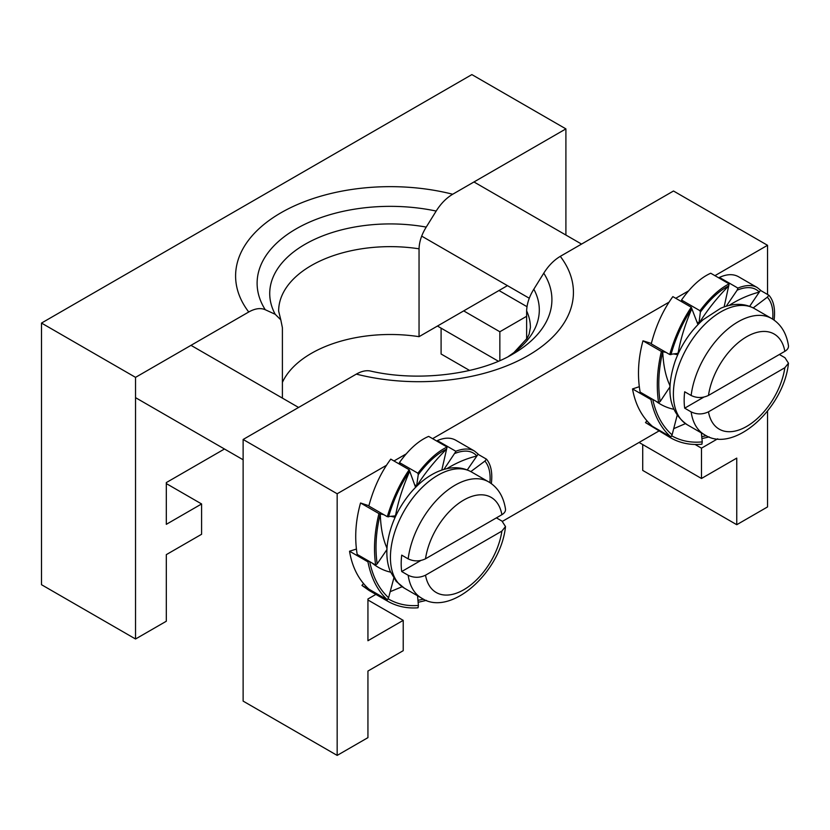 <?xml version="1.0" encoding="UTF-8"?>
<svg xmlns="http://www.w3.org/2000/svg" width="830" height="830" viewBox="0 0 830 830"><rect width="100%" height="100%" fill="white"/><g stroke="black" fill="none" stroke-linecap="round" stroke-linejoin="round"><path stroke-width="1.25" d="M507.441 285.634L419.046 336.669L419.046 248.813C419.285 241.644 421.682 234.402 426.236 227.088L436.175 211.059C440.844 203.62 446.353 198.017 452.703 194.241L565.904 128.889L471.865 74.596L41.5 323.067L135.539 377.36L248.741 311.997C255.09 308.449 260.589 307.691 265.268 309.735L275.207 314.29L280.799 319.851L282.397 327.705L282.397 398.11M419.046 336.669A111.666 64.47 0 0 0 282.397 382.371M224.474 448.999L166.311 482.583L166.311 524.332L201.597 503.955L201.597 534.271L166.311 554.637L166.311 621.234L135.539 638.996L135.539 377.36M463.69 310.887L499.847 331.761L526.635 316.292M499.847 331.761L499.847 360.594M565.904 128.889L565.904 235.056M201.597 503.955L166.311 483.579M498.374 361.226L437.441 326.045M498.986 290.521L526.988 306.685M441.093 328.161L441.093 354.005L469.593 370.45M135.539 638.996L41.5 584.704L41.5 323.067M779.37 354.493L784.962 357.72L788.469 363.198L784.848 367.732L708.478 411.825C702.668 414.585 696.889 414.606 691.141 411.898L684.688 408.173A67.106 38.74 -60 0 1 684.688 391.77L691.141 395.495C696.889 398.203 702.668 398.182 708.478 395.422L784.848 351.329C787.494 349.741 788.697 347.853 788.459 345.664C786.466 333.1 780.854 324.042 771.599 318.502A67.106 38.74 120 0 0 723.231 333.12A67.106 38.74 120 0 0 691.141 395.495M703.799 397.134L684.688 408.173M729.145 283.87L710.75 273.246A86.735 50.07 -60 0 0 710.615 273.277C700.562 277.801 690.861 286.724 681.523 300.045L699.918 310.669L700.364 312.122L698.974 323.119L700.012 321.75C707.959 309.206 717.525 297.264 728.699 285.914L729.145 283.87C719.683 288.612 710.055 297.431 700.281 310.316L700.105 311.136M724.134 306.913L728.699 285.914C719.403 290.583 709.951 299.319 700.364 312.122M691.265 307.256L672.871 296.632A86.735 50.07 -60 0 0 672.736 296.767C663.035 310.202 655.876 325.9 651.249 343.848L669.644 354.472L677.871 353.362L678.421 351.484C680.808 338.287 685.269 324.022 691.815 308.687L691.265 307.256C682.136 320.878 674.998 336.451 669.862 353.995L670.08 354.566M696.92 321.936L698.715 322.974A60.102 34.704 -60 0 0 697.698 323.97L691.815 308.687C682.851 322.071 675.89 337.395 670.931 354.68M665.992 352.366L661.396 351.443L643.001 340.819L651.353 343.433M675.61 353.788L677 354.586L674.282 354.047M651.955 398.919L650.938 399.541L632.543 388.928L639.308 386.697M669.395 387.724L668.907 388.45M664.01 433.032L645.501 422.574L646.912 420.841M682.302 302.079L681.523 300.045M643.001 340.819A86.735 50.07 -60 0 0 642.918 340.995C638.156 358.726 637.233 375.772 640.148 392.102L658.553 402.726L660.14 401.564C657.702 385.919 658.574 369.298 662.734 351.713C663.315 365.159 665.65 376.301 669.737 385.12L669.893 386.199M660.14 401.564L669.986 386.842M661.396 351.443C657.153 369.35 656.208 386.303 658.543 402.291L659.082 402.405M655.762 401.118C661.344 405.237 667.33 407.945 673.721 409.252M652.722 399.365C656.063 414.668 662.527 426.506 672.103 434.868L677.145 415.384M632.543 388.928A86.735 50.07 -60 0 0 632.543 389.083C635.417 404.833 642.057 417.272 652.484 426.371L670.879 436.995L672.103 434.868M650.938 399.541C654.268 415.508 660.846 427.927 670.65 436.777L671.294 436.383M673.701 428.674L685.445 423.632M671.626 435.76C680.797 440.948 691.006 442.992 702.242 441.882L701.371 432.918M663.896 433.198L670.505 437.763C679.822 443.064 690.176 445.233 701.558 444.268A86.735 50.07 120 0 0 701.921 444.185L702.242 441.882M701.558 444.268L702.066 443.521M701.744 436.663L706.309 435.688M701.931 438.603L709.142 436.902M772.699 319.156C773.519 309.414 771.724 302.079 767.325 297.171L753.204 307.909M760.456 290.376L768.86 295.231L767.325 297.171M774.1 320.11C775.417 309.175 773.747 300.948 769.088 295.449L768.445 295.843M749.656 306.343L759.294 292.087C748.785 294.847 738.7 299.308 729.03 305.461M719.257 278.154L719.423 277.417L737.818 288.031L737.673 288.705L738.181 287.958C745.931 284.898 752.281 284.752 757.24 287.543L760.56 290.21L759.294 292.087C754.263 286.869 746.886 286.226 737.175 290.158L726.229 306.218M737.673 288.705L737.175 290.158M670.505 437.763L645.584 422.646A86.735 50.07 -60 0 1 645.501 422.574M719.423 277.417C726.904 274.004 733.284 273.786 738.555 276.753L757.24 287.543M669.758 387.921A60.102 34.704 -60 0 1 669.737 387.205M677 354.586A60.102 34.704 -60 0 1 677.519 353.424M501.88 514.704C504.526 513.106 505.729 511.218 505.491 509.039C503.499 496.465 497.886 487.418 488.631 481.867A67.106 38.74 120 0 0 440.263 496.485A67.106 38.74 120 0 0 408.173 558.87C413.921 561.578 419.7 561.557 425.51 558.798L501.88 514.704A54.925 31.716 -60 0 0 463.69 500.096A54.925 31.716 -60 0 0 425.51 558.798M496.402 517.868L501.994 521.095L505.501 526.562L501.88 531.107L425.51 575.2C419.7 577.95 413.921 577.981 408.173 575.263L401.72 571.538A67.106 38.74 -60 0 1 401.72 555.135L408.173 558.87M420.831 560.499L401.72 571.538M380.482 595.847L361.953 585.409L363.467 583.594M467.269 469.936L478.173 454.114L474.47 451.022C469.687 448.325 463.565 448.366 456.106 451.136L443.946 469.386M447.08 447.028L428.685 436.404A86.735 50.07 -60 0 0 428.55 436.435C418.548 440.699 408.848 449.414 399.448 462.559L417.843 473.173L418.258 474.656L416.619 485.903L417.666 484.554C425.728 472.094 435.366 460.266 446.613 449.082L447.08 447.028C437.669 451.52 428.041 460.131 418.206 472.83L418.019 473.65M441.819 470.05L446.613 449.082C437.369 453.502 427.917 462.03 418.258 474.656M409.18 469.749L390.785 459.125A86.735 50.07 -60 0 0 390.66 459.26C380.887 472.529 373.614 488.113 368.821 506.02L387.216 516.644L395.277 515.897L395.848 514.029C398.39 500.781 403.007 486.505 409.709 471.212L409.18 469.749C399.987 483.195 392.746 498.674 387.444 516.167L387.651 516.748M414.627 484.751L416.37 485.758A60.102 34.704 -60 0 0 415.353 486.733L409.709 471.212C400.683 484.419 393.607 499.639 388.492 516.883M383.917 514.735L378.957 513.604L360.562 502.99L368.894 505.75M392.881 516.25L394.406 517.132L391.449 516.457M390.204 591.676L402.114 586.748M388.025 598.752C397.082 604.126 407.219 606.357 418.403 605.443L417.563 595.805M380.358 596.033L387.745 601.252C396.75 606.377 406.731 608.566 417.698 607.819A86.735 50.07 120 0 0 418.061 607.747L418.403 605.443M417.698 607.819L418.216 607.072M417.957 600.329L423.559 599.167M418.133 602.279L426.444 600.37M489.928 482.655C490.717 473.204 489.046 466.004 484.907 461.075L470.828 471.596M478.039 454.29L486.453 459.146L484.907 461.075M491.339 483.62C492.626 472.996 491.07 464.904 486.671 459.374L486.027 459.758M455.079 453.346C464.727 449.653 472 450.524 476.887 455.981C466.502 458.502 456.51 462.725 446.893 468.649M437.182 441.311L437.348 440.595L455.743 451.209L455.587 451.883M400.164 464.541L399.448 462.559M360.562 502.99A86.735 50.07 -60 0 0 360.479 503.167C355.551 520.867 354.452 537.944 357.18 554.399L375.575 565.023L377.162 563.881C374.921 548.122 375.959 531.47 380.285 513.905C380.68 527.475 382.848 538.753 386.79 547.727L386.946 548.972M377.162 563.881L387.019 549.46M378.957 513.604C374.558 531.48 373.427 548.474 375.575 564.576L376.104 564.701M371.923 562.906C377.671 567.564 383.875 570.646 390.546 572.15M369.703 561.63C372.857 577.078 379.154 589.103 388.585 597.704L393.804 578.199M368.987 561.215L367.949 561.848L349.544 551.224A86.735 50.07 -60 0 0 349.555 551.379C352.221 567.264 358.685 579.869 368.956 589.196L387.351 599.82L388.585 597.704M367.949 561.848C371.083 577.929 377.474 590.514 387.133 599.592L387.776 599.208M349.544 551.224L356.402 549.066M386.407 550.342L385.919 551.068M437.348 440.595C444.548 437.483 450.69 437.369 455.774 440.232L474.47 451.022M387.745 601.252L369.039 590.452L362.036 585.492A86.735 50.07 -60 0 1 361.953 585.409M386.77 550.549A60.102 34.704 -60 0 1 386.759 549.834M394.406 517.132A60.102 34.704 -60 0 1 394.935 515.949M714.931 275.664L767.532 245.296L673.493 191.004L560.292 256.356C553.942 260.132 548.443 265.745 543.764 273.184L533.825 289.203C529.27 296.518 526.874 303.759 526.635 310.928A111.666 64.47 180 0 1 530.401 327.528L529.094 334.272L527.206 338.204L513.946 352.553L508.188 356.62M526.635 339.169L526.635 310.928M642.721 444.569L642.721 470.413L736.76 524.705L736.76 458.108L701.475 478.485L639.069 442.452M370.408 371.02C366.175 370.159 361.486 371.197 356.34 374.112L243.128 439.475L337.167 493.767L386.448 465.308M393.97 460.972L406.192 453.906M432.596 438.665L669.032 302.162M675.734 298.292L688.558 290.894M243.128 439.475L243.128 701.111L337.167 755.404L367.939 737.642L367.939 671.055L403.224 650.678L403.224 620.363L367.939 599.986M695.104 444.496L701.475 448.169L701.475 478.485M701.475 448.169L717.701 438.8M375.886 594.404L367.939 598.99L367.939 640.739L403.224 620.363M767.532 411.151L767.532 506.933L736.76 524.705M767.532 245.296L767.532 294.463M337.167 493.767L337.167 755.404M658.854 431.029L502.42 521.354M426.236 227.088A120.578 69.616 0 0 0 305.035 244.311A120.578 69.616 0 0 0 275.207 314.29M280.799 319.851L278.641 311.105A111.666 64.47 180 0 1 419.046 248.813M265.268 309.735A133.184 76.889 180 0 1 296.123 228.873A133.184 76.889 180 0 1 436.175 211.059M452.703 194.241A154.702 89.318 0 0 0 280.913 212.812A154.702 89.318 0 0 0 248.741 311.997M691.141 411.898A67.106 38.74 120 0 0 704.504 434.723C733.502 454.238 783.904 408.557 788.469 363.198M784.848 367.732A54.925 31.716 -60 0 1 746.658 426.433A54.925 31.716 -60 0 1 708.478 411.825M704.504 434.723L687.292 424.784A67.106 38.74 -60 0 1 687.282 347.303A67.106 38.74 -60 0 1 754.387 308.563L771.599 318.502M708.478 395.422A54.925 31.716 -60 0 1 746.658 336.731A54.925 31.716 -60 0 1 784.848 351.329M408.173 575.263A67.106 38.74 120 0 0 421.536 598.088L404.324 588.148A67.106 38.74 -60 0 1 390.961 548.931A67.106 38.74 -60 0 1 423.051 486.546A67.106 38.74 -60 0 1 471.419 471.928C461.366 466.387 450.016 466.336 437.389 471.793C427.471 476.285 418.33 483.537 409.989 493.528C397.446 509.008 389.903 525.846 387.382 544.024C386.158 554.181 387.071 563.197 390.121 571.102L396.242 581.415L404.324 588.148M501.88 531.107A54.925 31.716 -60 0 1 463.69 589.798A54.925 31.716 -60 0 1 425.51 575.2M508.313 356.558A120.578 69.616 0 0 0 533.825 289.203M543.764 273.184A133.184 76.889 180 0 1 512.909 354.037C479.512 374.195 418.548 382.257 370.346 371.01M356.34 374.112A154.702 89.318 0 0 0 528.119 355.541A154.702 89.318 0 0 0 560.292 256.356M581.55 244.082L473.961 181.967M529.281 298.25L421.692 236.125M687.292 424.784C669.26 412.064 665.266 390.733 675.278 360.78C681.461 344.492 690.716 330.817 703.031 319.768L720.699 308.262C733.212 302.971 744.437 303.064 754.387 308.563M298.582 407.457L190.993 345.342M243.128 459.779L135.539 397.653M488.631 481.867L471.419 471.928M421.536 598.088C450.534 617.603 500.936 571.922 505.501 526.562"/></g></svg>
